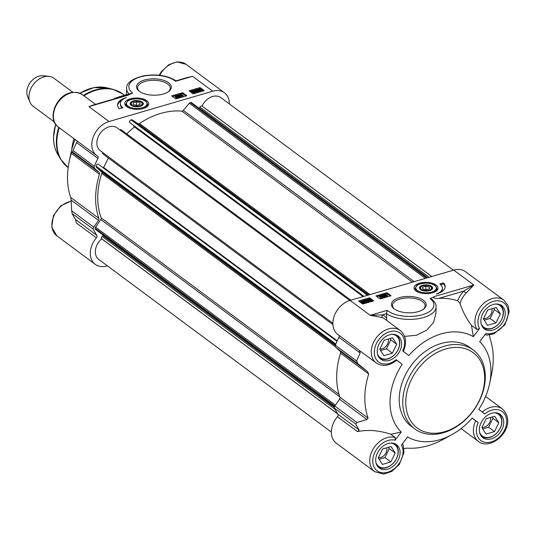 <?xml version="1.0" encoding="UTF-8"?>
<svg xmlns="http://www.w3.org/2000/svg" width="536" height="536" viewBox="0 0 536 536"><rect width="100%" height="100%" fill="white"/><g stroke="black" fill="none" stroke-linecap="round" stroke-linejoin="round"><path stroke-width="0.8" d="M54.377 122.041L33.192 106.316A17.46 12.891 -53.4 0 1 29.929 102.095L27.617 96.641A14.184 10.472 -53.4 0 1 26.8 92.172A14.184 10.472 -53.4 0 1 43.121 75.75L49.011 76.38A17.46 12.891 -53.4 0 1 53.995 78.276L72.869 92.286M29.929 102.095A17.46 12.891 -53.4 0 1 28.917 96.587A17.46 12.891 -53.4 0 1 49.011 76.38M132.137 104.996A5.454 2.566 -179.2 0 1 132.131 102.222A5.454 2.566 -179.2 0 1 141.357 102.349A5.454 2.566 -179.2 0 1 139.641 105.86A5.454 2.566 -179.2 0 1 132.137 104.996M131.374 105.425A6.03 2.841 -179.2 0 1 131.642 102.577A6.03 2.841 -179.2 0 1 131.903 102.396M141.571 102.537A6.03 2.841 -179.2 0 1 141.832 102.718A6.03 2.841 -179.2 0 1 142.013 105.572M136.908 105.438L133.544 104.587L133.364 102.805L136.539 101.88L139.903 102.724L140.084 104.507L136.908 105.438M139.903 102.724L139.876 104.567M136.539 101.88L136.492 105.331M127.025 106.885A10.908 5.139 -179.2 0 1 125.799 104.466A10.908 5.139 -179.2 0 1 125.813 104.272M147.614 104.58A10.908 5.139 -179.2 0 1 147.621 104.775A10.908 5.139 -179.2 0 1 146.321 107.153M131.173 105.284A6.599 3.109 0.8 0 0 142.281 105.398A6.599 3.109 0.8 0 0 141.062 101.364A6.599 3.109 0.8 0 0 132.446 101.244A6.599 3.109 0.8 0 0 131.119 105.237A6.599 3.109 0.8 0 0 131.173 105.284M436.927 288.904A10.908 5.139 -179.2 0 1 436.934 289.092A10.908 5.139 -179.2 0 1 435.634 291.477M416.338 291.202A10.908 5.139 -179.2 0 1 415.112 288.79A10.908 5.139 -179.2 0 1 415.125 288.596M420.686 289.742A6.03 2.841 -179.2 0 1 420.954 286.901A6.03 2.841 -179.2 0 1 421.216 286.72M430.884 286.854A6.03 2.841 -179.2 0 1 431.145 287.041A6.03 2.841 -179.2 0 1 431.326 289.896M420.485 289.601A6.599 3.109 0.8 0 0 431.594 289.715A6.599 3.109 0.8 0 0 430.375 285.681A6.599 3.109 0.8 0 0 421.758 285.561A6.599 3.109 0.8 0 0 420.432 289.561A6.599 3.109 0.8 0 0 420.485 289.601M382.376 464.411L378.248 457.952L382.597 449.014L391.066 446.535L395.193 452.994L390.851 461.932L382.376 464.411M379.086 459.265L384.942 457.55L389.283 448.612L388.453 447.299M390.851 461.932L384.942 457.55M395.193 452.994L389.283 448.612M378.383 457.677A7.249 5.353 126.6 0 0 386.912 449.309A7.249 5.353 126.6 0 0 386.751 447.801M377.612 466.367A14.184 10.472 126.6 0 0 377.913 466.601A14.184 10.472 126.6 0 0 394.777 461.456A14.184 10.472 126.6 0 0 394.818 443.821A14.184 10.472 126.6 0 0 394.509 443.6M390.469 443.098A13.527 9.99 -53.4 0 1 394.744 461.429A13.527 9.99 -53.4 0 1 375.964 462.642M383.897 355.656L379.769 349.197L384.111 340.26L392.587 337.781L396.714 344.239L392.372 353.177L383.897 355.656M380.607 350.51L386.463 348.795L390.804 339.858L389.967 338.544M392.372 353.177L386.463 348.795M396.714 344.239L390.804 339.858M379.903 348.929A7.249 5.353 126.6 0 0 388.433 340.554A7.249 5.353 126.6 0 0 388.265 339.047M379.133 357.613A14.184 10.472 126.6 0 0 379.434 357.847A14.184 10.472 126.6 0 0 396.298 352.701A14.184 10.472 126.6 0 0 396.339 335.067A14.184 10.472 126.6 0 0 396.024 334.846M391.983 334.343A13.527 9.99 -53.4 0 1 396.265 352.675A13.527 9.99 -53.4 0 1 377.485 353.887M486.018 434.093L481.891 427.634L486.232 418.696L494.708 416.217L498.835 422.676L494.493 431.614L486.018 434.093M482.728 428.941L488.584 427.232L492.926 418.288L492.088 416.981M494.493 431.614L488.584 427.232M498.835 422.676L492.926 418.288M482.025 427.36A7.249 5.353 126.6 0 0 490.554 418.985A7.249 5.353 126.6 0 0 490.393 417.477M481.254 436.043A14.184 10.472 126.6 0 0 481.556 436.284A14.184 10.472 126.6 0 0 498.42 431.132A14.184 10.472 126.6 0 0 498.46 413.497A14.184 10.472 126.6 0 0 498.152 413.283M494.112 412.78A13.527 9.99 -53.4 0 1 498.386 431.105A13.527 9.99 -53.4 0 1 479.606 432.324M487.539 325.339L483.412 318.88L487.753 309.942L496.229 307.463L500.356 313.922L496.014 322.86L487.539 325.339M484.249 320.186L490.105 318.478L494.447 309.533L493.609 308.227M496.014 322.86L490.105 318.478M500.356 313.922L494.447 309.533M483.546 318.605A7.249 5.353 126.6 0 0 492.068 310.23A7.249 5.353 126.6 0 0 491.907 308.723M482.775 327.288A14.184 10.472 126.6 0 0 483.077 327.53A14.184 10.472 126.6 0 0 499.941 322.377A14.184 10.472 126.6 0 0 499.981 304.743A14.184 10.472 126.6 0 0 499.666 304.528M495.626 304.026A13.527 9.99 -53.4 0 1 499.907 322.35A13.527 9.99 -53.4 0 1 481.127 323.57M405.772 401.859A46.92 34.646 126.6 0 0 464.431 420.392A46.92 34.646 126.6 0 0 465.429 348.715A46.92 34.646 126.6 0 0 405.772 401.859M402.757 401.518A49.098 36.26 -53.4 0 1 428.559 354.222A49.098 36.26 -53.4 0 1 473.288 350.015A49.098 36.26 -53.4 0 1 485.301 377.371A49.098 36.26 -53.4 0 1 459.499 424.666A49.098 36.26 -53.4 0 1 414.77 428.874A49.098 36.26 -53.4 0 1 402.757 401.518M394.536 309.145A16.315 7.685 -179.2 0 1 392.506 305.359A16.315 7.685 -179.2 0 1 408.921 297.909A16.315 7.685 -179.2 0 1 425.122 305.815A16.315 7.685 -179.2 0 1 422.991 309.547M394.201 308.904A17.4 8.194 0.8 0 0 423.48 309.205A17.4 8.194 0.8 0 0 420.278 298.579A17.4 8.194 0.8 0 0 397.558 298.257A17.4 8.194 0.8 0 0 394.054 308.796A17.4 8.194 0.8 0 0 394.201 308.904M471.472 325.365L476.966 329.446L479.519 328.508L473.335 336.695L471.472 325.365C466.367 318.444 462.535 311.135 459.975 303.443L457.67 300.723A81.834 60.427 -53.4 0 0 438.93 298.351C437.242 298.746 430.984 298.271 434.81 296.415L430.12 298.606L431.828 299.122C435.011 302.143 436.425 304.75 436.076 306.934L435.989 313.131M403.36 351.435C407.072 342.638 406.04 335.663 400.271 330.511A20.187 14.908 126.6 0 0 376.272 337.834A20.187 14.908 126.6 0 0 376.212 362.932L337.807 334.43A20.187 14.908 126.6 0 1 334.216 316.106A20.187 14.908 126.6 0 1 350.088 300.415L453.731 270.097L473.817 285.005L463.814 291.068A22.365 16.515 126.6 0 0 457.67 300.723M436.123 285.025A12 5.655 0.8 0 0 419.614 283.135A12 5.655 0.8 0 0 415.842 290.854A12 5.655 0.8 0 0 436.143 291.135A12 5.655 0.8 0 0 436.123 285.025M443.46 282.881A18.988 8.938 -179.2 0 1 445.182 286.68A18.988 8.938 -179.2 0 1 436.304 294.09A16.368 7.705 0.8 0 0 442.401 288.207A16.368 7.705 0.8 0 0 439.795 283.953L443.46 282.881L443.446 283.846L440.646 284.663M375.971 295.899L386.979 292.683L391.113 295.751L380.104 298.967L375.971 295.899M362.678 304.066L358.544 300.998L369.552 297.781L373.686 300.85L362.678 304.066M479.519 328.508A18.003 13.293 -53.4 0 1 490.882 302.297A18.003 13.293 -53.4 0 1 507.974 315.423A18.003 13.293 -53.4 0 1 485.911 333.412L479.72 341.6A60.012 44.314 126.6 0 1 489.616 383.649L491.572 374.296A76.373 56.401 126.6 0 0 490.011 338.524L489.569 334.94M473.335 336.695A60.012 44.314 126.6 0 0 408.774 355.582L402.764 350.966A18.003 13.293 -53.4 0 0 392.037 331.215A18.003 13.293 -53.4 0 0 374.443 354.484A18.003 13.293 -53.4 0 0 396.178 359.663L396.332 359.81M334.839 406.074L339.536 399.24L366.879 419.534L356.996 422.515L334.839 406.074A2.184 1.615 126.6 0 0 334.511 408.231A86.196 63.65 126.6 0 0 337.854 414.181A2.184 1.615 -53.4 0 1 337.432 416.727L357.432 431.567L359.924 431.158C369.76 429.631 380.071 430.669 390.865 434.267L395.246 437.517L395.059 440.21L401.243 432.029A60.012 44.314 126.6 0 1 402.194 364.286L396.178 359.663M472.129 418.12L478.206 422.663L472.196 418.047A60.012 44.314 126.6 0 1 451.694 434.756A60.012 44.314 126.6 0 1 407.635 436.934L401.444 445.121A18.003 13.293 -53.4 0 1 390.081 471.332A18.003 13.293 -53.4 0 1 372.996 458.206A18.003 13.293 -53.4 0 1 395.059 440.21M489.616 383.649A60.012 44.314 126.6 0 1 478.775 409.343L484.785 413.96A18.003 13.293 -53.4 0 1 506.52 419.145A18.003 13.293 -53.4 0 1 488.926 442.414A18.003 13.293 -53.4 0 1 478.206 422.663M503.746 422.462A14.512 10.713 -53.4 0 1 496.115 436.438A14.512 10.713 -53.4 0 1 482.896 437.684A14.512 10.713 -53.4 0 1 482.943 419.648A14.512 10.713 -53.4 0 1 500.195 414.375A14.512 10.713 -53.4 0 1 503.746 422.462M400.104 452.779A14.512 10.713 -53.4 0 1 392.479 466.762A14.512 10.713 -53.4 0 1 379.253 468.002A14.512 10.713 -53.4 0 1 379.3 449.965A14.512 10.713 -53.4 0 1 396.553 444.699A14.512 10.713 -53.4 0 1 400.104 452.779M505.26 313.707A14.512 10.713 -53.4 0 1 497.636 327.684A14.512 10.713 -53.4 0 1 484.417 328.93A14.512 10.713 -53.4 0 1 484.457 310.893A14.512 10.713 -53.4 0 1 501.709 305.62A14.512 10.713 -53.4 0 1 505.26 313.707M401.618 344.025A14.512 10.713 -53.4 0 1 393.993 358.008A14.512 10.713 -53.4 0 1 380.774 359.247A14.512 10.713 -53.4 0 1 380.815 341.211A14.512 10.713 -53.4 0 1 398.067 335.945A14.512 10.713 -53.4 0 1 401.618 344.025M473.288 350.015L469.744 347.382A49.098 36.26 126.6 0 0 411.367 365.21A49.098 36.26 126.6 0 0 411.226 426.241L414.77 428.874M459.975 303.443A20.187 14.908 -53.4 0 1 466.059 293.179L463.814 291.068L438.93 298.351M466.059 293.179L473.817 285.005L434.81 296.415M435.982 313.131L433.631 322.384L426.75 330.143L416.452 335.281L404.586 336.38M382.557 317.607A2.184 1.461 115.9 0 1 382.49 314.86L370.175 315.322L382.557 317.607A20.187 14.908 -53.4 0 1 384.319 318.672L400.271 330.511M430.12 298.606A25.098 11.819 0.8 0 1 421.798 314.887A25.098 11.819 0.8 0 1 387.16 310.351L386.483 313.694L386.704 320.448M338.893 335.235A2.184 1.615 -53.4 0 1 338.926 337.271A86.196 63.65 126.6 0 0 335.395 345.231A2.184 1.615 126.6 0 0 335.663 347.214L357.82 363.656L356.661 361.009L335.395 345.231M338.926 337.271L360.199 353.057L359.274 350.356M357.82 363.656L367.549 371.636L340.206 351.341L335.663 347.214M484.859 334.806L487.385 335.067L493.844 333.841L504.878 324.829L509.2 311.764L508.007 305.5L503.914 300.187L465.509 271.692A20.187 14.908 126.6 0 0 453.731 270.097M337.432 416.727A20.187 14.908 126.6 0 0 336.293 443.185L374.691 471.687A20.187 14.908 126.6 0 1 373.284 448.779A20.187 14.908 126.6 0 1 395.246 437.517M339.925 397.23A76.373 56.401 -53.4 0 1 340.541 353.144L368.674 374.028A76.373 56.401 126.6 0 0 368.058 418.113L339.925 397.23A2.184 1.615 -53.4 0 1 339.536 399.24M340.206 351.341A2.184 1.615 -53.4 0 1 340.541 353.144M368.674 374.028L367.549 371.636M366.879 419.534L368.058 418.113M334.511 408.231L355.783 424.016L356.996 422.515M355.783 424.016A86.196 63.65 126.6 0 0 359.127 429.959L337.854 414.181M357.432 431.567L359.127 429.959M390.865 434.267L401.243 432.029M402.194 364.286L396.74 360.172M360.199 353.057A86.196 63.65 126.6 0 0 356.661 361.009M403.903 448.599L407.139 448.13A76.373 56.401 126.6 0 0 443.305 439.339L451.694 434.756M384.426 294.84L384.66 294.398L385.632 294.505L385.404 294.947L384.426 294.84L384.66 294.398L384.654 294.954M385.371 295.698L385.625 295.128L386.865 295.269L386.597 295.839L385.371 295.698L385.625 295.128L385.618 295.818M386.858 295.725L386.865 295.269L386.597 295.839M387.327 295.128L386.831 296.013L384.902 295.832L385.002 295.182L383.789 294.706L383.776 295.664L384.413 294.224L386.094 294.371L386.027 294.88L387.327 295.128L387.528 296.428M386.094 294.371L386.027 294.88M387.314 296.093L386.818 296.978L384.888 296.79L384.989 296.14L383.957 295.946M384.888 296.79L385.002 295.182M382.617 294.72L382.979 294.612L384.359 296.736L383.997 296.844L382.617 294.72L383.066 296.395M383.997 296.844L383.984 297.808L384.359 296.736M383.984 297.808L383.233 296.656M383.026 296.361L382.53 297.272L380.694 297.118L382.289 297.091L382.55 296.509L381.089 296.495L381.317 295.758L380.346 295.664L380.111 296.174L379.481 295.979L379.468 296.944L380.098 295.49L381.786 295.631L381.759 296.133L383.026 296.361L383.227 297.661M382.289 297.091L382.55 296.509L382.543 296.984M381.083 296.971L381.089 296.495M380.875 297.051L380.882 296.294M380.962 296.274L381.31 296.113M381.304 296.723L380.332 296.622L380.098 297.138L380.346 295.664L380.332 296.622M380.098 297.138L379.595 297.225L380.084 296.448M381.786 295.631L381.759 296.133M383.012 297.326L382.516 298.237L380.681 298.083L380.694 297.118M367.83 300.401L368.333 298.988L370.021 299.128L369.994 299.631L371.26 299.865L370.758 300.77L368.929 300.622L370.523 300.596L370.785 300.006L369.116 299.791L369.552 299.262L367.716 299.483L367.703 300.441M370.523 300.596L370.785 300.006L370.778 300.482M369.317 300.468L369.324 299.993M369.11 300.549L369.116 299.791M369.197 299.771L369.545 299.611M369.538 300.22L368.567 300.127L368.333 300.636L368.58 299.162L368.567 300.127M367.83 300.73L368.319 299.952M370.021 299.128L369.994 299.631M371.26 299.865L371.461 301.165M371.247 300.823L370.745 301.735L368.915 301.58L368.929 300.622M364.56 302.291L363.756 301.915L363.77 300.951L364.936 301.842M364.56 302.284L364.574 301.326L364.266 302.398L363.254 302.492L363.77 300.951M363.756 301.915L363.555 302.498M362.055 302.056L362.37 300.977L363.395 300.89L362.879 302.431L361.679 301.534M363.381 301.848L362.055 302.049M363.596 300.294L365.498 301.822L362.671 303.061L362.792 302.693L361.123 301.547L363.596 300.294M363.978 300.709L363.984 300.321M365.498 301.822L364.895 303.423M364.534 303.557L363.153 303.698L363.167 302.74M363.04 303.966L363.053 303.088M362.805 304.033L362.671 303.061M362.778 303.657L361.545 303.168L361.123 301.547M366.436 301.205L366.651 300.609L367.897 300.797L367.75 301.406L366.436 301.205L366.651 300.609L366.644 301.326M367.884 301.359L367.897 300.797L367.75 301.406M366.832 300.328L366.416 299.925L365.465 300.314M366.41 300.421L366.416 299.925M365.532 300.522L365.539 300.133L365.914 300.89L366.49 300.395L368.339 300.649L368.601 302.036M368.339 300.649L367.998 301.58L365.579 301.105L364.976 300.247L365.626 299.778L366.838 300.06M368.326 301.607L367.984 302.545L365.492 302.009M364.956 301.286L364.976 300.247M367.254 300.307L367.26 299.912M390.175 296.026L386.965 293.641L385.31 294.13M383.836 294.559L383.086 294.78M382.61 294.914L380.989 295.39M379.535 295.818L376.895 296.589M372.748 301.125L371.475 300.18M370.751 299.644L369.538 298.74L369.043 298.887M367.83 299.242L366.329 299.678M365.103 300.039L363.984 300.368M363.529 300.502L363.073 300.629M361.358 301.132L359.468 301.688M369.552 297.781L369.538 298.74M386.979 292.683L386.965 293.641M445.148 287.162A18.988 8.938 0.8 0 0 443.446 283.846M442.401 288.207L442.388 289.172A16.368 7.705 -179.2 0 1 441.074 292.127M139.635 91.529A16.315 7.685 -179.2 0 1 137.605 87.743A16.315 7.685 -179.2 0 1 149.363 80.547A16.315 7.685 -179.2 0 1 167.627 83.958A16.315 7.685 -179.2 0 1 170.227 88.199A16.315 7.685 -179.2 0 1 168.09 91.924M337.74 414L101.666 238.822A14.184 10.472 126.6 0 0 98.812 259.491L331.349 432.05M107.327 265.809A20.187 14.908 -53.4 0 1 95.234 264.308A20.187 14.908 -53.4 0 1 96.38 237.843A2.184 1.615 126.6 0 0 96.795 235.304A86.196 63.65 -53.4 0 1 93.458 229.354A2.184 1.615 -53.4 0 1 93.78 227.197L71.623 210.755L72.186 213.569L93.458 229.354M94.604 168.338L99.147 172.465L71.804 152.177L72.447 151.896L94.604 168.338A2.184 1.615 -53.4 0 1 94.336 166.348A86.196 63.65 -53.4 0 1 97.874 158.395A2.184 1.615 126.6 0 0 97.606 156.13A2.184 1.615 126.6 0 0 97.519 156.077A20.187 14.908 -53.4 0 1 96.755 155.554A20.187 14.908 -53.4 0 1 93.157 137.229A20.187 14.908 -53.4 0 1 109.029 121.538L212.671 91.221A20.187 14.908 -53.4 0 1 224.45 92.815A20.187 14.908 -53.4 0 1 229.395 103.951M99.482 174.267A76.373 56.401 126.6 0 0 98.865 218.353L70.725 197.476A76.373 56.401 -53.4 0 1 69.171 161.704A76.373 56.401 -53.4 0 1 71.342 153.383L99.482 174.267A2.184 1.615 126.6 0 0 99.147 172.465M71.623 210.755L71.134 200.069L98.477 220.363A2.184 1.615 126.6 0 0 98.865 218.353M98.477 220.363L93.78 227.197M334.37 407.34L102.979 235.639L102.121 236.41A1.749 1.286 126.6 0 0 101.572 238.674L101.666 238.822M104.332 235.954L103.917 236.329M337.144 341.07L98.309 164.19A1.749 1.286 126.6 0 0 96.835 164.606A1.749 1.286 126.6 0 0 96.078 166.16L96.071 166.374A1.749 1.286 126.6 0 0 96.426 167.292L101.532 171.929A1.749 1.286 -53.4 0 1 101.793 173.389A73.868 54.545 126.6 0 0 101.17 217.877A1.749 1.286 -53.4 0 1 100.869 219.505L95.589 227.184A1.749 1.286 126.6 0 0 95.207 228.309L95.207 228.524A1.749 1.286 126.6 0 0 95.629 229.495L334.498 406.75M108.359 157.993L103.656 167.513L102.946 167.286M102.664 152.465A1.749 1.286 126.6 0 0 102.992 154.006L332.903 324.615M349.774 300.508L117.237 127.957A14.184 10.472 126.6 0 0 100.373 133.102A14.184 10.472 126.6 0 0 100.326 150.737L332.869 323.295M121.484 130.06A1.749 1.286 126.6 0 0 121.243 129.812A1.749 1.286 126.6 0 0 119.803 129.859M133.719 125.886L134.375 126.891L126.677 133.839M427.52 277.762L191.52 102.637A1.749 1.286 126.6 0 0 190.501 102.497L190.293 102.557A1.749 1.286 126.6 0 0 189.315 103.227L183.372 110.389A1.749 1.286 -53.4 0 1 181.898 111.12A73.868 54.545 126.6 0 0 139.501 123.521A1.749 1.286 -53.4 0 1 138.033 123.655L132.238 119.923A1.749 1.286 126.6 0 0 131.273 119.823L131.065 119.883A1.749 1.286 126.6 0 0 129.786 121.036A1.749 1.286 126.6 0 0 129.772 122.576L363.589 296.468M453.409 270.191L220.872 97.632A14.184 10.472 126.6 0 0 202.059 106.048L201.898 105.994A1.749 1.286 126.6 0 0 199.881 107.126L199.365 108.165L427.802 277.682M94.262 104.721L88.943 106.631L92.942 105.103M71.744 149.658A45.828 33.842 -53.4 0 1 74.008 138.677M73.975 142.449A49.098 36.26 -53.4 0 1 74.953 139.38M69.171 161.704L71.121 152.351A60.012 44.314 -53.4 0 1 75.134 139.507M113.116 99.2A60.012 44.314 -53.4 0 1 120.419 96.426L126.543 94.557M431.788 276.516L202.059 106.048M187.051 77.573L192.585 76.313L183.078 78.738M168.559 82.732A17.4 8.194 0.8 0 0 144.62 79.985A17.4 8.194 0.8 0 0 139.152 91.18A17.4 8.194 0.8 0 0 168.585 91.589A17.4 8.194 0.8 0 0 168.559 82.732M92.916 105.11L129.397 94.443L127.95 95.22L132.633 93.029L126.55 94.751M126.63 106.61A12 5.655 0.8 0 0 146.831 106.818A12 5.655 0.8 0 0 144.62 99.488A12 5.655 0.8 0 0 128.948 99.267A12 5.655 0.8 0 0 126.529 106.53A12 5.655 0.8 0 0 126.63 106.61M200.075 87.569L204.216 90.638L193.208 93.854L189.074 90.785L200.075 87.569L199.941 88.567M186.789 95.736L175.781 98.952L171.647 95.884L182.649 92.668L186.789 95.736M119.294 108.754A18.988 8.938 -179.2 0 1 117.578 104.956A18.988 8.938 -179.2 0 1 126.456 97.545A16.368 7.705 0.8 0 0 120.359 103.428A16.368 7.705 0.8 0 0 122.965 107.682L119.294 108.754M187.332 77.492L176.056 80.836C167.433 75.482 156.673 73.801 143.762 75.79C131.856 78.812 126.141 83.067 126.63 88.554A27.276 12.844 0.8 0 0 129.323 94.242M212.671 91.221L192.585 76.313L175.594 81.284L175.962 80.815M96.795 235.304L75.529 219.519L76.38 223.003L96.38 237.843M70.725 197.476L71.134 200.069M71.804 152.177L71.342 153.383M94.336 166.348L73.07 150.569L72.447 151.896M77.519 141.236L76.601 142.609L97.874 158.395M73.07 150.569A86.196 63.65 -53.4 0 1 76.601 142.609M178.327 97.137L178.334 96.795L178.099 97.237L177.128 97.13L177.356 96.688L178.334 96.795L178.099 97.237M177.128 97.13L177.356 96.688L177.349 97.237M177.383 96.4L177.389 95.944L177.128 96.507L175.888 96.366L176.156 95.797L177.389 95.944L177.128 96.507M175.888 96.366L176.156 95.797L176.15 96.5M178.79 96.648L178.341 97.411L176.666 97.264L176.733 96.755L175.433 96.507L175.922 95.622L177.858 95.803L177.751 96.453L178.964 96.929L178.95 97.894L178.327 98.369M177.436 98.47L176.652 98.229L176.719 97.719L175.419 97.472L175.218 96.172L175.419 97.472M176.719 97.719L176.733 96.755M177.858 95.803L177.751 96.453M180.143 96.916L179.781 97.023L178.401 94.899L178.763 94.792L180.143 96.916L180.13 97.679M179.768 97.787L179.781 97.023M179.66 97.82L178.388 95.864L178.401 94.899M181.644 95.153L181.65 94.678L180.465 94.544L180.203 95.127L181.664 95.14L181.443 95.877L182.414 95.971L183.151 95.368L183.265 96.621L182.642 97.11M180.458 95.254L180.465 94.544L180.203 95.127M181.865 96.024L181.871 95.348M181.791 96.011L181.798 95.361L181.443 95.877M182.414 95.971L182.649 95.462L182.642 95.87M183.151 95.368L182.655 96.145L180.974 96.004L181 95.502L179.52 94.932L179.506 95.937M181.751 97.21L180.96 96.969L180.987 96.467L179.681 96.205M180.987 96.467L181 95.502M179.721 96.232L180.23 94.363L181.65 94.678M181.871 95.549L182.059 94.517M193.409 91.656L193.416 91.174L192.23 91.04L191.968 91.629L193.436 91.643L193.208 92.373L194.179 92.473L194.916 91.87L195.03 93.117L194.414 93.612M192.223 91.757L192.23 91.04L191.968 91.629M193.63 92.52L193.637 91.844M193.556 92.514L193.563 91.864L193.208 92.373M194.179 92.473L194.146 90.557L194.414 90.993L194.756 90.055L197.181 90.53L197.784 91.388L197.127 91.857L195.499 91.723L197.288 91.321M194.407 92.373L194.414 90.993L196.27 91.241L196.846 90.745L196.833 91.71M194.916 91.87L194.427 92.648L192.739 92.507L192.766 92.004L191.285 91.435L191.272 92.42M193.704 93.713L191.486 92.735M192.752 92.969L192.766 92.004M191.486 92.581L191.995 90.865L193.416 91.174M193.637 92.051L193.831 91.02M199.493 90.108L198.997 90.108L199.01 89.144L199.506 89.144L198.99 90.684L197.824 89.793M198.997 90.108L198.186 90.309L198.494 89.237L199.01 89.144M200.31 89.351L200.692 90.544L200.705 89.579L200.39 90.658L199.359 90.745L199.881 89.204L201.08 90.102M200.297 90.316L199.868 90.169L199.667 90.758M199.868 90.169L199.881 89.204M199.157 91.348L197.261 89.814L198.213 89.043L200.089 88.574L199.968 88.943L201.63 90.088L200.665 90.859L199.278 90.999L199.151 92.118M198.762 92.232L198.776 91.314M198.883 91.911L197.677 91.421M200.082 88.969L200.089 88.574M201.63 90.088L201.382 91.462M199.667 91.964L199.265 91.958L199.278 90.999M196.317 90.939L196.323 90.43L196.102 91.026L194.863 90.839L195.01 90.229L196.323 90.43L196.102 91.026M194.863 90.839L195.01 90.229L194.997 90.926M197.221 91.502L196.846 90.745L196.833 91.696M195.486 92.286L195.044 92.232M197.771 92.199L197.791 91.314L197.771 92.346L197.114 92.822M196.417 92.916L195.486 92.688L195.499 91.723M185.845 96.011L182.635 93.626L172.572 96.574M203.271 90.912L200.062 88.527M199.673 88.648L198.662 88.943M197.851 89.177L195.124 89.974M194.468 90.169L192.364 90.785M191.667 90.986L189.999 91.475M182.649 92.668L182.635 93.626M121.672 100.466A18.988 8.938 0.8 0 0 117.598 105.438M122.101 107.937A16.368 7.705 -179.2 0 1 120.345 104.393L120.359 103.428M75.529 219.519A86.196 63.65 -53.4 0 1 72.186 213.569M363.093 296.616L134.375 126.891M337.245 340.856L103.656 167.513M421.45 289.319A5.454 2.566 -179.2 0 1 421.443 286.546A5.454 2.566 -179.2 0 1 430.669 286.673A5.454 2.566 -179.2 0 1 428.954 290.184A5.454 2.566 -179.2 0 1 421.45 289.319M426.221 289.762L422.857 288.911L422.676 287.129L425.852 286.197L429.215 287.048L429.396 288.83L426.221 289.762M425.852 286.197L425.805 289.654M429.215 287.048L429.189 288.891M125.799 104.466L125.806 104.085A10.908 5.139 0.8 0 0 127.541 106.919A10.908 5.139 0.8 0 0 131.427 108.674M141.873 108.821A10.908 5.139 0.8 0 0 147.621 104.386L146.522 101.88C145.551 101.311 145.725 99.649 136.781 98.751C130.416 99.515 127.313 100.319 127.474 101.17L125.806 104.085M128.104 106.182A10.258 4.831 0.8 0 0 145.846 105.967A10.258 4.831 0.8 0 0 136.224 98.825A10.258 4.831 0.8 0 0 128.104 106.182M415.112 288.79L415.119 288.401A10.908 5.139 0.8 0 0 416.854 291.242A10.908 5.139 0.8 0 0 420.74 292.998M431.185 293.138A10.908 5.139 0.8 0 0 436.934 288.71L435.835 286.204C434.863 285.634 435.038 283.973 426.093 283.075C419.728 283.839 416.626 284.643 416.787 285.494L415.119 288.401M417.417 290.499A10.258 4.831 0.8 0 0 435.158 290.284A10.258 4.831 0.8 0 0 425.537 283.149A10.258 4.831 0.8 0 0 417.417 290.499M350.088 300.415L370.175 315.322L387.16 310.351M503.914 300.187A20.187 14.908 126.6 0 0 481.75 305.299A20.187 14.908 126.6 0 0 476.966 329.446M475.693 420.76A20.187 14.908 126.6 0 0 478.333 441.363C491.552 452.297 519.444 425.966 502.393 408.941A20.187 14.908 126.6 0 0 482.293 412.043M386.423 317.888A22.365 16.515 126.6 0 0 382.49 314.86L386.483 313.694A27.276 12.844 0.8 0 0 416.934 318.9A27.276 12.844 0.8 0 0 436.076 306.934M386.818 296.978L386.831 296.013M381.364 297.065L381.377 296.375M382.516 298.237L382.53 297.272M369.599 300.569L369.606 299.879M370.751 301.708L370.758 300.77M362.356 301.942L362.37 300.977M364.534 303.523L364.547 302.592M363.844 303.691L363.857 302.726M361.545 303.168L361.559 302.204M365.827 300.823L365.84 299.966M367.984 302.518L367.998 301.58M365.565 302.07L365.579 301.105M364.962 301.105L364.976 300.395M95.234 264.308L56.829 235.813A20.187 14.908 -53.4 0 1 53.674 216.363A20.187 14.908 -53.4 0 1 71.188 201.322M55.637 124.272L53.506 137.203C53.439 143.722 54.853 149.444 57.761 154.375A43.316 31.986 -53.4 0 1 53.56 137.363A43.316 31.986 -53.4 0 1 55.711 124.372M79.944 93.224A43.316 31.986 -53.4 0 1 107.113 87.871L112.821 89.291L122.664 93.907A45.828 33.842 -53.4 0 0 83.944 95.776M57.761 154.375L60.776 159.427A45.674 33.728 -53.4 0 1 56.347 141.491A45.674 33.728 -53.4 0 1 58.752 127.354M83.435 95.401A45.674 33.728 -53.4 0 1 112.821 89.291M60.776 159.427L68.052 167.513A45.828 33.842 -53.4 0 1 56.836 141.98A45.828 33.842 -53.4 0 1 59.268 127.736M96.755 155.554L58.35 127.059A20.187 14.908 -53.4 0 1 58.404 101.961A20.187 14.908 -53.4 0 1 82.403 94.638L95.502 104.359M109.029 121.538L88.943 106.631L127.95 95.22M159.755 75.308A20.187 14.908 -53.4 0 1 186.046 64.313L224.45 92.815M175.594 81.284A25.098 11.819 0.8 0 0 140.961 76.749A25.098 11.819 0.8 0 0 132.633 93.029M178.334 98.209L178.341 97.411M182.649 96.949L182.655 96.145M194.414 93.505L194.427 92.648M198.481 90.202L198.494 89.237M198.233 91.73L198.246 90.765M197.684 91.013L197.69 90.463M200.652 91.676L200.665 90.859M196.263 91.696L196.27 91.241M197.114 92.715L197.127 91.857M370.028 294.586L139.501 123.521M181.898 111.12L412.418 282.184M368.842 294.934L138.033 123.655M368.292 295.088L132.238 119.923M367.696 295.262L131.273 119.823M367.495 295.323L131.065 119.883M363.957 296.361L129.772 122.576M337.03 341.338L98.309 164.19M335.851 344.092L96.078 166.16M335.784 344.259L96.071 166.374M335.583 344.755L96.426 167.292M335.328 345.418L101.532 171.929M335.308 346.678L101.793 173.389M339.013 394.369L101.17 217.877M339.77 396.787L100.869 219.505M335.456 405.176L95.589 227.184M334.812 406.114L95.207 228.309M334.719 406.261L95.207 228.524M335.007 409.229L102.121 236.41M337.647 413.852L101.572 238.674M431.721 276.536L201.898 105.994M429.175 277.28L199.881 107.126M426.924 277.936L190.501 102.497M426.716 277.996L190.293 102.557M425.37 278.392L189.315 103.227M414.181 281.668L183.372 110.389M132.131 102.222L131.642 102.577M141.357 102.349L141.832 102.718M147.621 104.775L147.621 104.386M436.934 289.092L436.934 288.71M396.781 360.138C389.518 365.967 382.664 366.899 376.212 362.932M402.476 443.761L403.38 446.059L403.963 452.505L399.374 464.39L391.863 471.352L383.816 474.079L374.691 471.687M461.101 428.572L478.333 441.363M485.609 396.493L502.393 408.941M384.694 295.524L384.68 296.482M56.829 235.813L51.771 227.123L53.359 215.74L60.729 205.831L71.174 201.06M79.837 93.184L93.713 87.676L107.113 87.871M124.419 95.207L122.664 93.907M58.35 127.059C44.053 117.578 61.171 83.254 82.403 94.638M159.172 75.241L161.363 71.61L168.88 64.648L176.927 61.921L186.046 64.313M126.63 88.554L126.543 94.751M176.512 97.029L176.498 97.994M178.066 96.118L178.053 97.076M180.82 95.763L180.806 96.721M192.585 92.259L192.571 93.224M197.261 89.814L197.248 90.772M350.852 300.194L121.243 129.812M421.443 286.546L420.954 286.901M430.669 286.673L431.145 287.041"/></g></svg>
